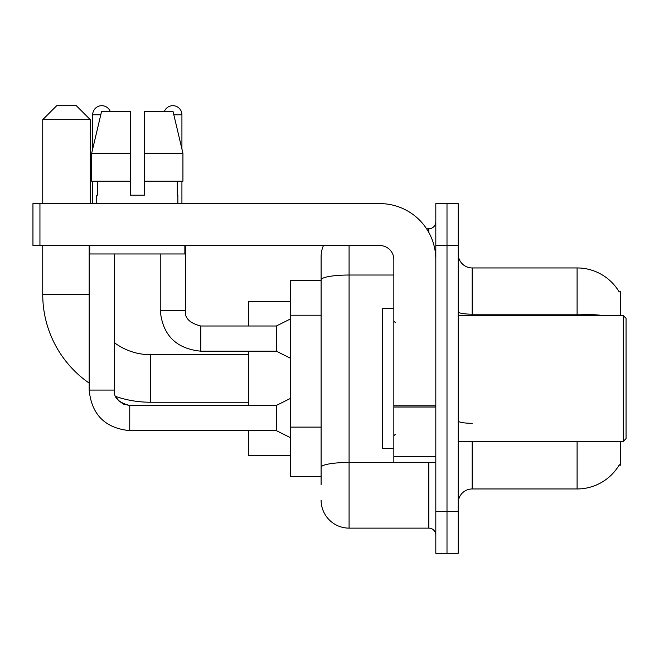 <?xml version="1.0" encoding="UTF-8"?>
<svg xmlns="http://www.w3.org/2000/svg" width="659" height="659" viewBox="0 0 659 659"><rect width="100%" height="100%" fill="white"/><g stroke="black" fill="none" stroke-linecap="round" stroke-linejoin="round"><path stroke-width="0.99" d="M620.457 315.513L620.457 291.731L619.18 291.904A48.955 48.955 0 0 0 577.095 267.949A48.955 48.955 0 0 1 619.081 291.731A48.955 48.955 0 0 0 577.095 267.949L472.182 267.949A13.987 13.987 0 0 1 458.194 253.962A13.987 13.987 0 0 0 472.182 267.949L472.182 315.513M620.457 441.406L620.457 465.188L619.081 465.188L619.328 464.768A48.955 48.955 0 0 1 577.095 488.962L472.182 488.962A13.987 13.987 0 0 0 458.194 502.957M321.106 484.769L321.106 279.877L321.106 280.545L290.331 280.545L290.331 476.375L321.106 476.375M447 511.343L447 553.313L458.194 553.313L458.194 511.343L447 511.343L447 553.313L435.813 553.313L435.813 511.343L447 511.343L447 245.568L447 511.343M435.813 511.343L435.813 203.606L447 203.606L447 245.568L447 203.606L458.194 203.606L458.194 511.343M349.081 245.568L349.081 528.131L428.82 528.131L428.82 462.387M426.587 228.788L428.82 228.788A6.994 6.994 0 0 0 435.813 221.795M321.106 306.822L321.106 256.763A27.975 27.975 0 0 1 323.445 245.568M321.106 472.182L321.106 435.517M393.843 275.025L349.081 275.025A27.975 4.86 180 0 0 321.106 279.877L321.106 256.763M435.813 535.124A6.994 6.994 0 0 0 428.82 528.131M349.081 528.131A27.975 27.975 0 0 1 321.106 500.156M144.296 195.212L130.309 195.212L144.296 195.212L130.309 195.212L144.296 195.212L144.296 111.28L172.996 111.28L182.93 153.25L182.93 181.225L144.296 181.225M164.437 111.28A9.094 9.094 0 0 1 181.925 114.781L181.925 148.992L182.93 153.25L144.296 153.25M130.309 153.25L130.309 181.225L91.675 181.225L91.675 153.25L101.61 111.28L130.309 111.28L130.309 153.25L91.675 153.25L92.68 148.992L92.68 114.781L100.778 114.781M248.369 402.237L150.45 402.237A107.705 107.705 0 0 1 115.77 396.504L118.867 400.952L123.744 404.239L129.749 405.483M89.179 383.118A107.705 107.705 0 0 1 42.744 294.532L42.744 245.568M150.45 402.237L150.45 354.682A60.15 60.15 0 0 1 114.361 342.647M56.732 105.687L76.312 105.687L90.299 119.674L42.744 119.674L56.732 105.687M90.299 203.606L90.299 119.674M42.744 203.606L42.744 119.674M248.369 351.181L248.369 405.458M248.369 430.632L248.369 455.394L290.331 455.394M290.331 301.525L248.369 301.525L248.369 325.999M92.68 114.781A9.094 9.094 0 0 1 110.168 111.28M290.331 437.625L276.343 430.632L276.343 405.458L290.331 398.464M89.179 245.568L89.179 390.07L114.361 390.07L114.361 253.962M92.68 181.225L92.68 203.606M290.331 358.175L276.343 351.181L276.343 325.999L290.331 319.005M160.244 253.962L160.244 310.62L185.418 310.62L185.418 245.568M181.925 181.225L181.925 203.606M435.813 462.387L393.843 462.387L393.843 405.82L435.813 405.82M435.813 259.555A55.949 55.949 0 0 0 379.856 203.606L39.944 203.606L39.944 245.568L379.856 245.568A13.987 13.987 0 0 1 393.843 259.555L393.843 405.82M39.944 245.568L32.95 245.568L32.95 203.606L39.944 203.606M96.733 195.212L97.343 195.212L96.733 195.212L96.733 203.606M177.864 195.212L177.263 195.212L177.864 195.212L177.864 203.606M177.263 181.225L177.263 195.212M130.309 181.225L130.309 195.212M97.343 195.212L97.343 181.225M89.739 245.568L89.739 253.962L184.866 253.962L184.866 245.568M182.93 181.225L182.93 153.25L172.996 111.28M101.61 111.28L91.675 153.25M623.249 315.513L626.05 318.313L626.05 438.606L623.249 441.406L623.249 315.513L458.194 315.513M393.843 308.519L382.657 308.519L382.657 448.4L393.843 448.4M321.106 315.216L290.331 315.216M321.106 427.123L290.331 427.123M472.182 441.406L472.182 488.962M577.095 488.962L577.095 441.406M619.18 291.904A48.955 48.955 0 0 0 577.095 267.949L577.095 314.186L472.182 314.186A13.987 2.43 0 0 1 458.194 311.756M603.323 315.513A48.955 8.501 180 0 0 577.095 314.186L577.095 315.513M458.194 245.568L435.813 245.568M472.182 423.3A13.987 2.43 -0 0 1 458.194 420.87M431.25 462.387A6.994 1.211 0 0 1 428.82 462.461L349.081 462.461A27.975 4.86 180 0 0 321.106 467.322M428.82 232.47L428.82 228.788M42.744 294.532L89.179 294.532M276.343 430.632L129.749 430.632C105.135 428.202 91.617 414.684 89.179 390.07C91.617 414.684 105.135 428.202 129.749 430.632C105.135 428.202 91.617 414.684 89.179 390.07C91.617 414.684 105.135 428.202 129.749 430.632C105.135 428.202 91.617 414.684 89.179 390.07C91.617 414.684 105.135 428.202 129.749 430.632C105.135 428.202 91.617 414.684 89.179 390.07C91.617 414.684 105.135 428.202 129.749 430.632C105.135 428.202 91.617 414.684 89.179 390.07C91.617 414.684 105.135 428.202 129.749 430.632L129.749 405.458L123.744 404.239L118.867 400.952L115.77 396.504L118.867 400.952L123.744 404.239L129.749 405.458L123.744 404.239L118.867 400.952L115.77 396.504L118.867 400.952L123.744 404.239L129.749 405.458C118.645 402.657 113.513 397.534 114.361 390.07C113.513 397.534 118.645 402.657 129.749 405.458C118.645 402.657 113.513 397.534 114.361 390.07C113.513 397.534 118.645 402.657 129.749 405.458C118.645 402.657 113.513 397.534 114.361 390.07M276.343 351.181L200.806 351.181C176.2 348.751 162.674 335.225 160.244 310.62C162.674 335.225 176.2 348.751 200.806 351.181C176.2 348.751 162.674 335.225 160.244 310.62C162.674 335.225 176.2 348.751 200.806 351.181C176.2 348.751 162.674 335.225 160.244 310.62C162.674 335.225 176.2 348.751 200.806 351.181C176.2 348.751 162.674 335.225 160.244 310.62C162.674 335.225 176.2 348.751 200.806 351.181C176.2 348.751 162.674 335.225 160.244 310.62C162.674 335.225 176.2 348.751 200.806 351.181L200.806 326.024M173.828 114.781L181.925 114.781M435.813 407.04L393.843 407.04M393.843 456.605L435.813 456.605M248.369 354.682L150.45 354.682M276.343 405.458L129.749 405.458M200.806 325.999C189.701 323.207 184.578 318.075 185.418 310.62C184.578 318.075 189.701 323.207 200.806 325.999C189.701 323.207 184.578 318.075 185.418 310.62C184.578 318.075 189.701 323.207 200.806 325.999C189.701 323.207 184.578 318.075 185.418 310.62C184.578 318.075 189.701 323.207 200.806 325.999C189.701 323.207 184.578 318.075 185.418 310.62C184.578 318.075 189.701 323.207 200.806 325.999C189.701 323.207 184.578 318.075 185.418 310.62C184.578 318.075 189.701 323.207 200.806 325.999L276.343 325.999M458.194 441.406L623.249 441.406M395.243 322.506L393.843 321.106M395.243 434.413L393.843 435.813"/></g></svg>

